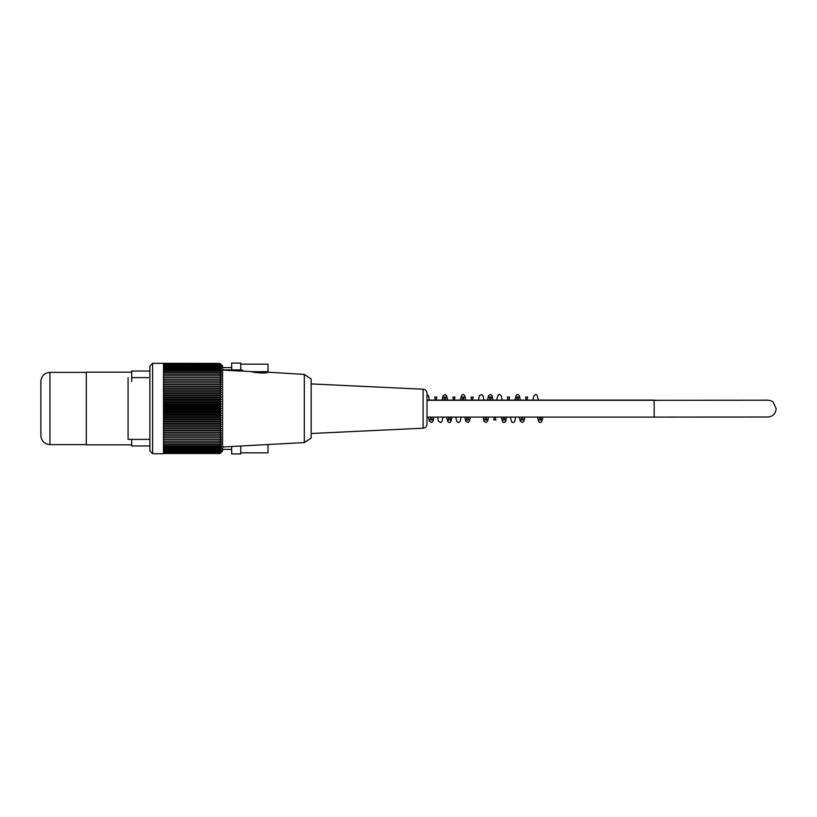 <?xml version="1.0" encoding="UTF-8"?>
<svg xmlns="http://www.w3.org/2000/svg" width="817" height="817" viewBox="0 0 817 817"><rect width="100%" height="100%" fill="white"/><g stroke="black" fill="none" stroke-linecap="round" stroke-linejoin="round"><path stroke-width="1.23" d="M131.711 372.154L86.285 372.154L86.285 444.846L131.711 444.846M148.52 377.638L132.783 377.617M132.62 377.607L133.988 377.638L132.62 377.607M149.889 439.393L128.075 439.393L128.075 377.607L128.075 439.393M152.605 363.299L152.605 453.701L163.512 453.701L163.512 363.422L218.027 363.422L152.605 363.299L149.889 366.026L149.889 450.974L152.605 453.701M218.027 363.422L219.896 363.473A170.835 114.972 0 0 1 221.213 364.709A168.986 124.991 0 0 0 220.141 363.606A168.986 119.496 -0 0 1 221.213 364.658L222.571 366.026L222.571 450.974L221.213 452.342A169.905 120.14 0 0 1 220.018 453.517L163.512 453.517M219.896 363.473A170.835 132.762 180 0 1 221.213 364.903A169.905 106.925 180 0 0 220.018 363.851A169.905 137.46 180 0 1 221.213 365.199A169.905 99.868 180 0 0 220.018 364.219A169.905 142.495 180 0 1 221.213 365.618A169.905 92.535 180 0 0 220.018 364.709A169.905 147.142 180 0 1 221.213 366.149A169.905 84.958 180 0 0 220.018 365.322A169.905 151.39 180 0 1 221.213 366.802A169.905 77.135 180 0 0 220.018 366.047A169.905 155.22 180 0 1 221.213 367.568A169.905 69.108 180 0 0 220.018 366.894A169.905 158.621 180 0 1 221.213 368.447A169.905 60.887 180 0 0 220.018 367.854A169.905 161.592 180 0 1 221.213 369.437A169.905 52.502 180 0 0 220.018 368.927A169.905 164.115 180 0 1 221.213 370.53A169.905 43.975 180 0 0 220.018 370.101A169.905 166.198 180 0 1 221.213 371.735A169.905 35.325 180 0 0 220.018 371.388A169.905 167.822 180 0 1 221.213 373.032A169.905 26.583 180 0 0 220.018 372.766A169.905 168.976 180 0 1 221.213 374.431A169.905 17.76 180 0 0 220.018 374.257A169.905 169.681 180 0 1 221.213 375.922A169.905 8.895 180 0 0 220.018 375.83A169.905 169.905 0 0 1 221.213 377.495L220.018 377.495A169.905 169.681 0 0 1 221.213 379.17A169.905 8.895 180 0 1 220.018 379.251A169.905 168.976 -0 0 1 221.213 380.906A169.905 17.76 180 0 1 220.018 381.079A169.905 167.822 -0 0 1 221.213 382.734A169.905 26.583 180 0 1 220.018 382.989A169.905 166.198 0 0 1 221.213 384.623A169.905 35.325 180 0 1 220.018 384.97A169.905 164.115 -0 0 1 221.213 386.584A169.905 43.975 180 0 1 220.018 387.013A169.905 161.592 0 0 1 221.213 388.596A169.905 52.502 180 0 1 220.018 389.117A169.905 158.621 0 0 1 221.213 390.669A169.905 60.887 180 0 1 220.018 391.261A169.905 155.22 0 0 1 221.213 392.793A169.905 69.108 180 0 1 220.018 393.467A169.905 151.39 0 0 1 221.213 394.948A169.905 77.135 180 0 1 220.018 395.714A169.905 147.142 0 0 1 221.213 397.154A169.905 84.958 180 0 1 220.018 397.991A169.905 142.495 -0 0 1 221.213 399.38A169.905 92.535 180 0 1 220.018 400.289A169.905 137.46 -0 0 1 221.213 401.637A169.905 99.868 180 0 1 220.018 402.618A169.905 132.048 -0 0 1 221.213 403.915A169.905 106.925 180 0 1 220.018 404.966A169.905 126.267 -0 0 1 221.213 406.202A169.905 113.696 180 0 1 220.018 407.326A169.905 120.14 -0 0 1 221.213 408.5A169.905 120.14 180 0 1 220.018 409.674A169.905 113.696 0 0 1 221.213 410.798A169.905 126.267 180 0 1 220.018 412.034A169.905 106.925 -0 0 1 221.213 413.085A169.905 132.048 180 0 1 220.018 414.382A169.905 99.868 -0 0 1 221.213 415.363A169.905 137.46 180 0 1 220.018 416.711A169.905 92.535 -0 0 1 221.213 417.62A169.905 142.495 180 0 1 220.018 419.009A169.905 84.958 -0 0 1 221.213 419.846A169.905 147.142 180 0 1 220.018 421.286A169.905 77.135 -0 0 1 221.213 422.052A169.905 151.39 180 0 1 220.018 423.533A169.905 69.108 -0 0 1 221.213 424.207A169.905 155.22 180 0 1 220.018 425.739A169.905 60.887 0 0 1 221.213 426.331A169.905 158.621 180 0 1 220.018 427.883A169.905 52.502 0 0 1 221.213 428.404A169.905 161.592 180 0 1 220.018 429.987A169.905 43.975 0 0 1 221.213 430.416A169.905 164.115 180 0 1 220.018 432.03A169.905 35.325 0 0 1 221.213 432.377A169.905 166.198 180 0 1 220.018 434.011A169.905 26.583 -0 0 1 221.213 434.266A169.905 167.822 180 0 1 220.018 435.921A169.905 17.76 0 0 1 221.213 436.094A169.905 168.976 180 0 1 220.018 437.749A169.905 8.895 -0 0 1 221.213 437.83A169.905 169.681 180 0 1 220.018 439.505L221.213 439.505A169.905 169.905 0 0 1 220.018 441.17A169.905 8.895 0 0 0 221.213 441.078A169.905 169.681 -0 0 1 220.018 442.743A169.905 17.76 -0 0 0 221.213 442.569A169.905 168.976 -0 0 1 220.018 444.234A169.905 26.583 -0 0 0 221.213 443.968A169.905 167.822 0 0 1 220.018 445.612A169.905 35.325 -0 0 0 221.213 445.265A169.905 166.198 -0 0 1 220.018 446.899A169.905 43.975 -0 0 0 221.213 446.47A169.905 164.115 -0 0 1 220.018 448.073A169.905 52.502 -0 0 0 221.213 447.563A169.905 161.592 -0 0 1 220.018 449.146A169.905 60.887 0 0 0 221.213 448.553A169.905 158.621 0 0 1 220.018 450.106A169.905 69.108 0 0 0 221.213 449.432A169.905 155.22 0 0 1 220.018 450.953A169.905 77.135 -0 0 0 221.213 450.198A169.905 151.39 0 0 1 220.018 451.678A169.905 84.958 0 0 0 221.213 450.851A169.905 147.142 -0 0 1 220.018 452.291A169.905 92.535 -0 0 0 221.213 451.382A169.905 142.495 0 0 1 220.018 452.781A169.905 99.868 0 0 0 221.213 451.801A169.905 137.46 -0 0 1 220.018 453.149A169.905 106.925 0 0 0 221.213 452.097A169.905 132.048 -0 0 1 220.018 453.394A169.905 113.696 -0 0 0 221.213 452.281A169.905 126.267 -0 0 1 220.018 453.517M220.018 363.851L163.512 363.851M220.018 364.219L163.512 364.219M220.018 364.709L163.512 364.709M220.018 365.322L163.512 365.322M220.018 366.047L163.512 366.047M220.018 366.894L163.512 366.894M220.018 367.854L163.512 367.854M220.018 368.927L163.512 368.927M220.018 370.101L163.512 370.101M220.018 371.388L163.512 371.388M220.018 372.766L163.512 372.766M220.018 374.257L163.512 374.257M220.018 375.83L163.512 375.83M220.018 377.495L163.512 377.495M163.512 379.17L221.213 379.17M220.018 379.251L163.512 379.251M163.512 380.906L221.213 380.906M220.018 381.079L163.512 381.079M163.512 382.734L221.213 382.734M220.018 382.989L163.512 382.989M163.512 384.623L221.213 384.623M220.018 384.97L163.512 384.97M163.512 386.584L221.213 386.584M220.018 387.013L163.512 387.013M163.512 388.596L221.213 388.596M220.018 389.117L163.512 389.117M163.512 390.669L221.213 390.669M220.018 391.261L163.512 391.261M163.512 392.793L221.213 392.793M220.018 393.467L163.512 393.467M163.512 394.948L221.213 394.948M220.018 395.714L163.512 395.714M163.512 397.154L221.213 397.154M220.018 397.991L163.512 397.991M163.512 399.38L221.213 399.38M220.018 400.289L163.512 400.289M163.512 401.637L221.213 401.637M220.018 402.618L163.512 402.618M163.512 403.915L221.213 403.915M220.018 404.966L163.512 404.966M163.512 406.202L221.213 406.202M220.018 407.326L163.512 407.326M163.512 408.5L221.213 408.5M220.018 409.674L163.512 409.674M163.512 410.798L221.213 410.798M220.018 412.034L163.512 412.034M163.512 413.085L221.213 413.085M220.018 414.382L163.512 414.382M163.512 415.363L221.213 415.363M220.018 416.711L163.512 416.711M163.512 417.62L221.213 417.62M220.018 419.009L163.512 419.009M163.512 419.846L221.213 419.846M220.018 421.286L163.512 421.286M163.512 422.052L221.213 422.052M220.018 423.533L163.512 423.533M163.512 424.207L221.213 424.207M220.018 425.739L163.512 425.739M163.512 426.331L221.213 426.331M220.018 427.883L163.512 427.883M163.512 428.404L221.213 428.404M220.018 429.987L163.512 429.987M163.512 430.416L221.213 430.416M220.018 432.03L163.512 432.03M163.512 432.377L221.213 432.377M220.018 434.011L163.512 434.011M163.512 434.266L221.213 434.266M220.018 435.921L163.512 435.921M163.512 436.094L221.213 436.094M220.018 437.749L163.512 437.749M163.512 437.83L221.213 437.83M220.018 439.505L163.512 439.505M220.018 441.17L163.512 441.17M220.018 442.743L163.512 442.743M220.018 444.234L163.512 444.234M220.018 445.612L163.512 445.612M220.018 446.899L163.512 446.899M220.018 448.073L163.512 448.073M220.018 449.146L163.512 449.146M220.018 450.106L163.512 450.106M220.018 450.953L163.512 450.953M220.018 451.678L163.512 451.678M220.018 452.291L163.512 452.291M220.018 452.781L163.512 452.781M220.018 453.149L163.512 453.149M220.018 453.394L163.512 453.394M304.332 442.569L311.165 438.035L311.165 378.965L304.332 374.431L304.332 442.569L222.571 446.991M222.571 370.081L240.903 371.092M256.834 371.704L250.605 371.602M267.241 372.501L266.189 372.675M252.841 372.154C260.368 373.165 265.27 373.257 267.547 372.44C265.28 373.257 260.378 373.165 252.841 372.154C249.471 371.316 249.471 371.316 252.841 372.154L266.189 371.704M240.29 371.061C243.813 371.143 243.813 371.143 240.29 371.061L235.286 370.795M222.571 369.887L242.108 369.887L240.29 369.887L240.29 370.795L243.017 371.092M250.972 371.704L267.098 371.704M423.114 428.2L423.114 389.219C425.504 389.546 426.801 390.904 427.015 393.304L427.015 424.115C426.801 426.515 425.504 427.873 423.114 428.2L311.165 433.51M86.285 444.622L49.939 444.622C44.414 444.08 41.391 441.047 40.85 435.532L40.85 381.468L40.85 435.532M131.711 381.519L131.711 371.02L149.889 371.02M149.889 445.98L131.711 445.98L131.711 439.393M240.749 446.011L240.749 453.935L231.66 453.935L231.66 446.501M231.66 369.887L231.66 363.065L240.749 363.065L240.749 369.887M240.749 452.832L268.007 452.832L268.007 444.54M268.007 372.46L268.007 364.168L240.749 364.168M427.015 417.109L654.172 417.109L654.172 400.299L427.015 400.299M654.172 417.109L767.051 417.017C767.112 417.078 775.394 417.569 776.15 408.582L773.086 402.107C771.769 400.463 766.693 399.952 766.979 400.187L654.172 400.299L767.459 400.207M49.939 444.622L49.939 372.378C44.414 372.92 41.391 375.953 40.85 381.468M427.015 400.095L654.172 400.095M304.332 374.431L267.547 372.154M250.288 371.5L243.017 371.112M243.017 370.795L242.108 369.887M423.114 389.219L311.165 383.908M539.823 417.109L539.179 419.938L541.334 419.948L540.68 417.109M538.536 400.299L536.892 394.877L535.543 394.427L533.889 395.765L532.909 400.095M543.019 417.109L541.477 422.083L540.088 422.573L538.832 421.899L537.474 417.109M526.26 400.299L525.545 397.072L527.7 397.042L527.016 400.095M524.851 417.109L523.891 421.245L522.543 422.522L520.337 421.388L519.306 417.109M521.644 417.109L521.011 419.938L523.156 419.948L522.502 417.109M520.368 400.299L519.346 395.745L518.009 394.478L516.477 394.774L514.73 400.095M508.082 400.299L507.377 397.062L509.532 397.052L508.838 400.095M506.673 417.109L505.723 421.245L504.375 422.522L502.843 422.226L501.138 417.109M503.476 417.109L502.833 419.938L504.977 419.938L504.334 417.109M502.2 400.299L501.281 396.02L499.933 394.519L498.299 394.774L496.562 400.095M489.914 400.299L489.199 397.052L491.354 397.052L490.67 400.095M488.505 417.109L487.647 421L486.268 422.512L484.001 421.388L482.959 417.109M485.308 417.109L484.655 419.969L486.82 419.948L486.156 417.109M484.021 400.299L483.174 396.204L481.764 394.519L479.456 395.612L478.384 400.095M471.746 400.299L471.031 397.052L473.176 397.052L472.502 400.095M470.326 417.109L469.479 420.98L468.131 422.481L465.823 421.388L464.791 417.109M467.13 417.109L466.487 419.948L468.641 419.948L467.988 417.109M465.853 400.299L464.832 395.755L463.484 394.478L461.952 394.774L460.216 400.095M453.568 400.299L452.853 397.031L455.018 397.042L454.323 400.095M452.158 417.109L450.606 422.103L449.207 422.573L447.787 421.633L446.613 417.109M448.962 417.109L448.319 419.938L450.463 419.948L449.82 417.109M447.675 400.299L446.664 395.785L445.316 394.509L443.1 395.653L442.038 400.095M435.4 400.299L434.685 397.052L436.84 397.031L436.155 400.095M433.99 417.109L433.03 421.245L431.682 422.522L429.476 421.388L428.445 417.109M430.784 417.109L430.14 419.938L432.295 419.948L431.642 417.109M429.507 400.299L428.486 395.745L427.015 394.448M510.216 417.109L511.82 422.144L513.342 422.552L514.598 421.633L515.762 417.109M517.927 400.095L518.611 397.052L516.456 397.052L517.171 400.299M455.702 417.109L456.887 421.654L458.306 422.573L459.971 421.786L461.248 417.109M463.413 400.095L464.097 397.052L461.942 397.062L462.657 400.299M494.397 417.109L493.744 419.938L495.899 419.969L495.245 417.109M493.111 400.299L492.1 395.785L490.751 394.478L488.556 395.581L487.473 400.095M437.534 417.109L438.453 421.143L440.639 422.552L441.895 421.643L443.069 417.109M445.234 400.095L445.908 397.082L443.784 397.093L444.479 400.299M86.285 372.378L49.939 372.378M231.66 367.609L222.571 367.609M231.66 449.391L222.571 449.391"/></g></svg>
